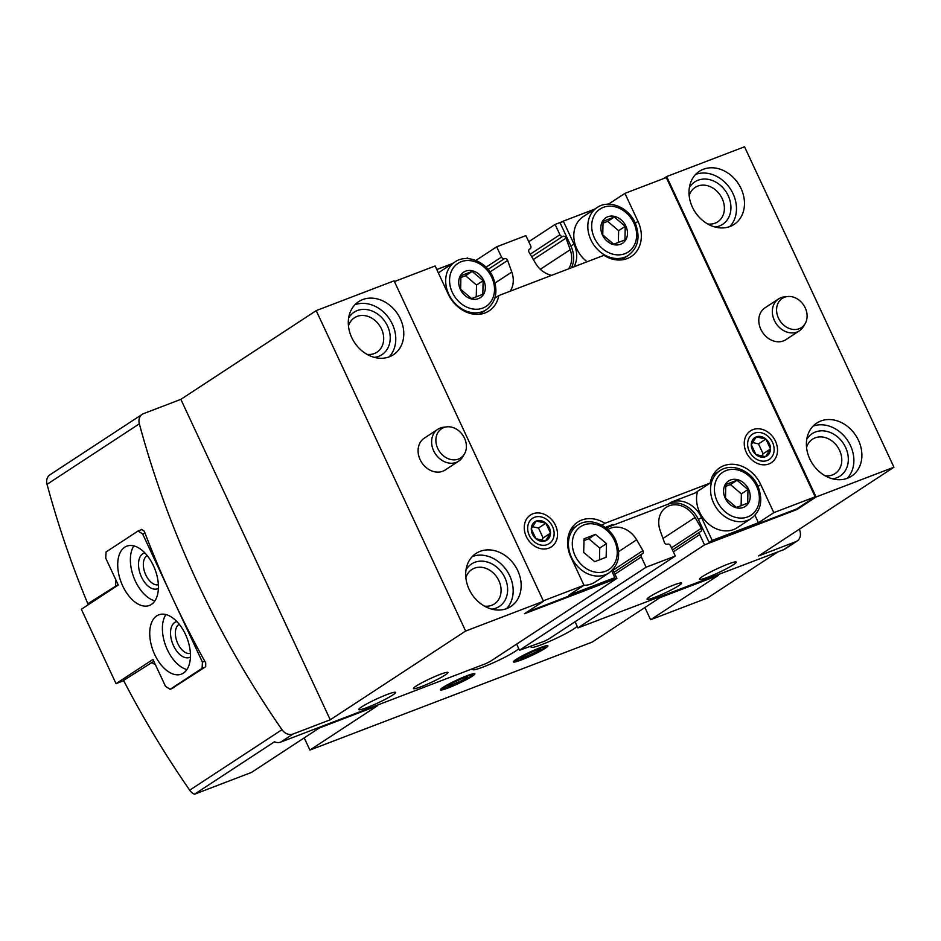 <?xml version="1.0" encoding="UTF-8"?>
<svg xmlns="http://www.w3.org/2000/svg" width="941" height="941" viewBox="0 0 941 941"><rect width="100%" height="100%" fill="white"/><g stroke="black" fill="none" stroke-linecap="round" stroke-linejoin="round"><path stroke-width="1.41" d="M606.416 543.545L595.477 534.37L584.055 538.781L583.679 552.438L594.736 561.671L606.145 557.26L606.498 543.733M725.499 498.142L736.45 507.434L747.695 503.129L747.977 489.543L737.015 480.251L725.782 484.544L725.499 498.142M748.577 489.261A15.232 12.409 56.8 0 0 725.511 484.074A15.232 12.409 56.8 0 0 736.603 507.858A15.232 12.409 56.8 0 0 748.577 489.261M460.631 289.299L471.594 298.591L482.839 294.298L483.121 280.7L472.159 271.408L460.925 275.701L460.631 289.299M483.721 280.43A15.232 12.409 56.8 0 0 460.655 275.231A15.232 12.409 56.8 0 0 471.747 299.026A15.232 12.409 56.8 0 0 483.721 280.43M602.758 234.932L613.72 244.225L624.953 239.92L625.236 226.334L614.285 217.042L603.04 221.335L602.758 234.932M625.847 226.052A15.232 12.409 56.8 0 0 602.769 220.864A15.232 12.409 56.8 0 0 613.861 244.648A15.232 12.409 56.8 0 0 625.847 226.052M545.239 648.29A19.043 1.929 -25 0 1 525.372 658.324A19.043 1.929 -25 0 1 513.386 661.699A19.043 1.929 -25 0 1 529.818 652.125A19.043 1.929 -25 0 1 547.709 645.691A19.043 1.929 -25 0 1 545.239 648.29M472.229 676.226A19.043 1.929 -25 0 1 452.362 686.26A19.043 1.929 -25 0 1 440.376 689.635A19.043 1.929 -25 0 1 456.808 680.061A19.043 1.929 -25 0 1 474.711 673.627A19.043 1.929 -25 0 1 472.229 676.226M644.914 607.533L650.607 619.743L718.301 575.374L659.888 597.711L592.207 642.08L309.907 750.071L377.588 705.703L319.187 728.052L251.494 772.42L194.481 794.228L274.466 741.79A10.151 8.269 56.8 0 0 280.689 742.108L486.05 663.546A25.383 2.576 155 0 1 490.296 661.382L616.908 578.386L524.431 613.767L543.51 601.264L394.091 280.83L316.211 310.624L180.848 399.36L143.573 413.617A10.151 8.269 -123.2 0 0 142.279 414.275A10.151 8.269 -123.2 0 0 139.35 423.803A825.01 672.262 -123.2 0 0 281.982 729.687A10.151 8.269 -123.2 0 0 292.992 734.039L330.267 719.783L465.63 631.046L316.211 310.624M650.607 619.743L707.632 597.923L777.748 551.967M577.08 626.106A25.383 2.576 -25 0 1 553.896 639.433A25.383 2.576 -25 0 1 531.089 647.232A25.383 2.576 -25 0 1 531.818 646.044M518.679 648.443A25.383 2.576 -25 0 1 495.495 661.782A25.383 2.576 -25 0 1 472.688 669.569A25.383 2.576 -25 0 1 473.405 668.392M392.715 695.058A20.302 2.058 -25 0 1 372.436 705.374A20.302 2.058 -25 0 1 358.744 709.596A20.302 2.058 -25 0 1 376.271 699.139A20.302 2.058 -25 0 1 395.549 692.435A20.302 2.058 -25 0 1 392.715 695.058M733.427 564.718A20.302 2.058 -25 0 1 713.149 575.045A20.302 2.058 -25 0 1 699.445 579.256A20.302 2.058 -25 0 1 716.983 568.811A20.302 2.058 -25 0 1 736.25 562.095A20.302 2.058 -25 0 1 733.427 564.718M519.585 650.243L544.463 641.209A25.383 2.576 155 0 1 548.709 639.045L675.32 556.049L646.114 567.211L641.315 556.919A2.541 2.07 -123.2 0 1 642.197 553.884A2.541 2.07 -123.2 0 0 642.938 550.603L636.645 539.805A22.843 18.62 -123.2 0 0 607.898 529.583M516.656 644.103L519.503 650.207L646.114 567.211M612.838 569.658L616.908 578.386M577.986 627.906L783.535 549.744A10.151 8.269 56.8 0 0 784.841 549.085L797.145 541.016A10.151 8.269 -123.2 0 1 795.851 541.687L758.575 555.943L893.95 467.207L816.07 496.989L797.003 509.493L704.527 544.874L699.716 534.57A2.541 2.07 -123.2 0 1 700.598 531.536A2.541 2.07 -123.2 0 0 701.351 528.254L695.058 517.468A22.843 18.62 -123.2 0 0 666.193 507.317A22.843 18.62 -123.2 0 0 660.229 530.783L664.381 542.392A2.541 2.07 -123.2 0 0 667.498 544.204A2.541 2.07 -123.2 0 1 670.521 545.745L675.32 556.049M575.057 621.766L577.903 627.87L704.527 544.874M531.712 256.752L562.918 236.285A2.541 2.07 -123.2 0 1 559.907 234.744L555.108 224.44L528.748 241.719M562.918 236.285A2.541 2.07 -123.2 0 1 566.047 238.097L570.199 249.706A22.843 18.62 -123.2 0 1 568.576 268.867M475.852 260.445L496.695 246.789L525.901 235.615L530.7 245.919A2.541 2.07 -123.2 0 1 529.818 248.953A2.541 2.07 -123.2 0 0 529.077 252.235L535.37 263.021A22.843 18.62 -123.2 0 0 551.661 275.337M466.03 258.516L467.489 257.963L467.795 258.61M495.072 283.006L511.786 272.043L507.634 260.434A2.541 2.07 -123.2 0 0 504.517 258.634A2.541 2.07 -123.2 0 1 501.494 257.081L496.695 246.789M635.304 223.182L638.01 221.406L624.942 193.364L666.31 177.543L815.188 496.824L796.733 508.928L709.126 542.439L698.445 519.55A25.383 20.69 -123.2 0 0 668.31 504.105L671.38 502.094L694.776 493.143L710.161 483.062L604.969 523.302A31.1 25.336 -123.2 0 0 577.727 522.09A31.1 25.336 -123.2 0 0 570.928 557.225L583.996 585.267L568.611 595.347L614.849 577.656L611.779 579.68L526.901 612.144M570.728 529.712L577.739 525.125A28.559 23.266 56.8 0 0 573.928 561.765A28.559 23.266 56.8 0 0 609.05 572.893L595.053 582.067A28.559 23.266 -123.2 0 1 583.996 585.267L543.31 600.829M436.777 269.538L452.597 263.492M465.372 258.599L466.066 258.575M394.42 281.547L435.118 265.974L448.187 294.015A31.1 25.336 -123.2 0 0 489.085 310.895A31.1 25.336 -123.2 0 0 498.777 295.568L603.957 255.329A31.1 25.336 -123.2 0 0 631.211 256.528A31.1 25.336 -123.2 0 0 638.01 221.406M624.942 193.364L609.556 203.444L609.921 204.244M571.458 267.762A25.383 20.69 -123.2 0 0 570.916 246.036L560.236 223.158L563.318 221.135L594.724 209.125M607.498 204.232L609.556 203.444M754.964 515.292L758.434 522.737L773.82 512.645L815.188 496.824M758.434 522.737L712.196 540.416L701.527 517.538A25.383 20.69 -123.2 0 0 671.38 502.094M709.126 542.439L712.196 540.416M775.49 441.211A19.043 15.515 56.8 0 0 746.66 434.718A19.043 15.515 56.8 0 0 760.528 464.454A19.043 15.515 56.8 0 0 775.49 441.211M555.496 525.372A19.043 15.515 56.8 0 0 526.666 518.879A19.043 15.515 56.8 0 0 540.522 548.615A19.043 15.515 56.8 0 0 555.496 525.372M710.161 483.062A31.1 25.336 -123.2 0 1 719.853 467.724A31.1 25.336 -123.2 0 1 760.751 484.615L773.82 512.645M663.57 178.59L666.651 176.567L816.07 496.989M555.108 224.44L562.706 221.535M511.786 272.043A22.843 18.62 -123.2 0 1 510.175 291.204M678.908 585.573A19.043 1.929 -25 0 1 659.9 595.253A19.043 1.929 -25 0 1 647.055 599.205A19.043 1.929 -25 0 1 663.499 589.407A19.043 1.929 -25 0 1 681.566 583.114A19.043 1.929 -25 0 1 678.908 585.573M445.281 674.944A19.043 1.929 -25 0 1 426.273 684.625A19.043 1.929 -25 0 1 413.428 688.577A19.043 1.929 -25 0 1 429.872 678.779A19.043 1.929 -25 0 1 447.94 672.486A19.043 1.929 -25 0 1 445.281 674.944M543.51 601.264L465.63 631.046M666.651 176.567L744.531 146.772L893.95 467.207M400.372 318.881A31.735 25.854 56.8 0 0 358.639 301.661A31.735 25.854 56.8 0 0 354.404 342.371A31.735 25.854 56.8 0 0 393.42 354.733A31.735 25.854 56.8 0 0 400.372 318.881M517.762 570.646A31.735 25.854 56.8 0 0 476.028 553.426A31.735 25.854 56.8 0 0 471.806 594.136A31.735 25.854 56.8 0 0 510.822 606.498A31.735 25.854 56.8 0 0 517.762 570.646M437.824 429.284L424.297 438.153A19.043 15.515 56.8 0 0 421.756 462.584A19.043 15.515 56.8 0 0 445.164 470.006L458.702 461.125A19.043 15.515 -123.2 0 1 433.66 450.786A19.043 15.515 -123.2 0 1 437.824 429.284A19.043 15.515 -123.2 0 1 443.482 427.249L446.752 426.861A17.456 14.221 -123.2 0 1 463.031 435.53A17.456 14.221 -123.2 0 1 464.478 453.903A17.456 14.221 -123.2 0 1 451.092 459.573A17.456 14.221 -123.2 0 1 437.753 448.445A17.456 14.221 -123.2 0 1 443.799 427.59A17.456 14.221 -123.2 0 1 446.752 426.861M741.073 188.553A31.735 25.854 56.8 0 0 699.339 171.321A31.735 25.854 56.8 0 0 695.117 212.031A31.735 25.854 56.8 0 0 734.133 224.393A31.735 25.854 56.8 0 0 741.073 188.553M858.474 440.317A31.735 25.854 56.8 0 0 816.741 423.085A31.735 25.854 56.8 0 0 812.506 463.807A31.735 25.854 56.8 0 0 851.534 476.17A31.735 25.854 56.8 0 0 858.474 440.317M778.536 298.944L764.998 307.825A19.043 15.515 56.8 0 0 762.457 332.244A19.043 15.515 56.8 0 0 785.876 339.666L799.415 330.797A19.043 15.515 -123.2 0 1 774.372 320.458A19.043 15.515 -123.2 0 1 778.536 298.944A19.043 15.515 -123.2 0 1 784.194 296.921L787.464 296.533A17.456 14.221 -123.2 0 1 803.732 305.19A17.456 14.221 -123.2 0 1 805.19 323.575A17.456 14.221 -123.2 0 1 791.804 329.244A17.456 14.221 -123.2 0 1 778.454 318.105A17.456 14.221 -123.2 0 1 784.5 297.25A17.456 14.221 -123.2 0 1 787.464 296.533M92.441 601.993L87.819 603.757A825.01 672.262 -123.2 0 1 47.05 484.309A10.151 8.269 -123.2 0 1 49.979 474.782L142.279 414.275M194.481 794.228A10.151 8.269 -123.2 0 1 189.682 790.193A825.01 672.262 -123.2 0 1 123.565 680.437L153.83 661.3M304.214 737.862L309.907 750.071M87.819 603.757L118.072 584.632M115.978 580.126L115.508 585.608M140.762 529.971L141.679 529.36L144.326 531.3A825.01 672.262 -123.2 0 0 205.703 662.899L205.714 666.687L171.603 688.718M151.254 662.288L155.453 664.805M799.438 529.148A825.01 672.262 -123.2 0 1 800.073 531.489A10.151 8.269 -123.2 0 1 797.145 541.016M330.267 719.783L180.848 399.36M668.31 504.105L609.897 526.454L612.979 524.431L605.239 527.395M608.251 527.183A25.383 20.69 -123.2 0 1 609.897 526.454M611.674 570.834L614.849 577.656M495.942 297.427A25.383 20.69 -123.2 0 1 495.095 297.238M494.825 298.156L498.777 295.568M570.916 246.036L573.986 244.025A25.383 20.69 -123.2 0 1 573.963 266.809M573.986 244.025L563.318 221.135M601.958 525.266L604.969 523.302M606.745 528.583A25.383 20.69 -123.2 0 1 609.733 526.09A25.383 20.69 -123.2 0 1 612.979 524.431M480.698 313.365A31.1 25.336 -123.2 0 1 480.228 314.165M438.435 273.102A28.559 23.266 -123.2 0 1 441 271.09L454.997 261.916A28.559 23.266 56.8 0 0 451.186 298.556A28.559 23.266 56.8 0 0 486.309 309.683C496.225 301.967 498.448 291.087 492.955 277.054C486.121 261.316 466.477 253.658 454.997 261.916M622.824 258.998A31.1 25.336 -123.2 0 1 622.354 259.798M587.102 261.774A28.559 23.266 -123.2 0 1 576.88 248.989A28.559 23.266 -123.2 0 1 583.126 216.724L597.123 207.549A28.559 23.266 56.8 0 0 593.312 244.19A28.559 23.266 56.8 0 0 628.435 255.317C638.351 247.601 640.562 236.72 635.081 222.688C628.247 206.949 608.604 199.292 597.123 207.549M713.325 474.546A31.1 25.336 -123.2 0 1 714.243 474.44M712.855 475.346L719.853 470.759A28.559 23.266 56.8 0 0 716.054 507.399A28.559 23.266 56.8 0 0 751.165 518.526L737.168 527.701A28.559 23.266 -123.2 0 1 699.61 512.198A28.559 23.266 -123.2 0 1 697.61 491.284M571.199 528.913A31.1 25.336 -123.2 0 1 572.116 528.807M825.139 475.781A20.573 16.762 56.8 0 0 835.079 473.605A20.573 16.762 56.8 0 0 839.584 450.363A20.573 16.762 56.8 0 0 812.53 439.188A20.573 16.762 56.8 0 0 806.566 447.434M832.503 478.804A25.383 20.69 56.8 0 0 845.606 447.422A25.383 20.69 56.8 0 0 826.198 431.237A25.383 20.69 56.8 0 0 806.719 439.482M847.229 478.322A31.735 25.854 56.8 0 0 850.476 445.564A31.735 25.854 56.8 0 0 813.036 426.167M484.439 606.122A20.573 16.762 56.8 0 0 494.378 603.934A20.573 16.762 56.8 0 0 498.883 580.691A20.573 16.762 56.8 0 0 471.817 569.528A20.573 16.762 56.8 0 0 465.854 577.774M491.802 609.145A25.383 20.69 56.8 0 0 504.905 577.75A25.383 20.69 56.8 0 0 485.485 561.565A25.383 20.69 56.8 0 0 466.018 569.811M506.529 608.662A31.735 25.854 56.8 0 0 509.763 575.892A31.735 25.854 56.8 0 0 472.335 556.507M707.75 224.017A20.573 16.762 56.8 0 0 717.689 221.841A20.573 16.762 56.8 0 0 722.182 198.598A20.573 16.762 56.8 0 0 695.128 187.424A20.573 16.762 56.8 0 0 689.165 195.669M715.101 227.04A25.383 20.69 56.8 0 0 728.205 195.657A25.383 20.69 56.8 0 0 708.796 179.472A25.383 20.69 56.8 0 0 689.33 187.718M729.828 226.558A31.735 25.854 56.8 0 0 733.074 193.799A31.735 25.854 56.8 0 0 695.646 174.403M367.037 354.357A20.573 16.762 56.8 0 0 376.976 352.169A20.573 16.762 56.8 0 0 381.481 328.927A20.573 16.762 56.8 0 0 354.416 317.764A20.573 16.762 56.8 0 0 348.452 326.009M374.4 357.38A25.383 20.69 56.8 0 0 387.504 325.986A25.383 20.69 56.8 0 0 368.084 309.801A25.383 20.69 56.8 0 0 348.617 318.046M389.127 356.898A31.735 25.854 56.8 0 0 392.362 324.127A31.735 25.854 56.8 0 0 354.933 304.743M602.781 223.24L607.674 221.37L614.285 217.042M607.674 221.37L618.637 230.663L625.236 226.334M618.637 230.663L618.378 242.578M460.655 277.607L465.548 275.737L472.159 271.408M465.548 275.737L476.511 285.029L483.121 280.7M476.511 285.029L476.264 296.944M725.511 486.45L730.416 484.58L737.015 480.251M730.416 484.58L741.367 493.872L747.977 489.543M741.367 493.872L741.12 505.788M583.785 540.675L588.772 538.758L595.477 534.37M588.772 538.758L599.735 548.05L606.498 543.616M599.735 548.05L599.488 559.966M142.656 533.959L138.056 530.995L106.062 551.979L105.733 558.166L118.272 585.055L81.349 609.262L116.037 683.648L152.96 659.441L165.498 686.342L170.098 689.306L202.092 668.322L202.421 662.135L142.656 533.959L145.008 533.065M202.421 662.135L204.773 661.241M116.037 683.648L123.706 680.708M170.098 689.306L172.791 688.271M202.092 668.322L204.797 667.298M138.056 530.995L141.903 529.524M156.747 615.873A31.735 18.114 -110.9 0 0 153.901 652.772A31.735 18.114 -110.9 0 0 181.425 674.121A31.735 18.114 -110.9 0 0 187 638.01A31.735 18.114 -110.9 0 0 158.747 614.849A31.735 18.114 -110.9 0 0 156.747 615.873M124.73 547.215A31.735 18.114 -110.9 0 0 121.883 584.114A31.735 18.114 -110.9 0 0 149.407 605.451A31.735 18.114 -110.9 0 0 154.983 569.352A31.735 18.114 -110.9 0 0 126.729 546.18A31.735 18.114 -110.9 0 0 124.73 547.215M147.243 555.637A15.609 8.904 -110.9 0 0 146.796 555.896A15.609 8.904 -110.9 0 0 145.196 573.575A15.609 8.904 -110.9 0 0 158.37 584.726M144.855 552.92A19.043 10.869 -110.9 0 0 142.714 553.814A19.043 10.869 -110.9 0 0 141.35 576.727A19.043 10.869 -110.9 0 0 158.406 588.337M133.881 545.909A31.735 18.114 -110.9 0 0 133.81 577.445A31.735 18.114 -110.9 0 0 154.912 600.887M179.261 624.306A15.609 8.904 -110.9 0 0 178.814 624.565A15.609 8.904 -110.9 0 0 177.214 642.232A15.609 8.904 -110.9 0 0 190.388 653.383M176.873 621.578A19.043 10.869 -110.9 0 0 174.732 622.472A19.043 10.869 -110.9 0 0 173.367 645.397A19.043 10.869 -110.9 0 0 190.423 657.006M165.898 614.579A31.735 18.114 -110.9 0 0 165.828 646.114A31.735 18.114 -110.9 0 0 186.93 669.545M531.03 652.466A10.986 1.117 155 0 0 522.196 657.1A10.986 1.117 155 0 0 520.749 658.277A10.986 1.117 155 0 0 521.808 658.512A10.986 1.117 155 0 0 530.23 655.289A10.986 1.117 155 0 0 539.064 650.654A10.986 1.117 155 0 0 540.357 649.125A10.986 1.117 155 0 0 539.464 649.243A10.986 1.117 155 0 0 531.03 652.466M521.808 658.512L539.064 650.654L538.523 649.49M537.981 649.067A15.15 1.541 155 0 0 522.69 656.148A15.15 1.541 155 0 0 517.232 660.429A15.15 1.541 155 0 0 531.277 655.277A15.15 1.541 155 0 0 544.263 647.82A15.15 1.541 155 0 0 537.981 649.067M529.289 653.277L530.23 655.289M458.02 680.39A10.986 1.117 155 0 0 449.198 685.036A10.986 1.117 155 0 0 447.74 686.201A10.986 1.117 155 0 0 448.798 686.448A10.986 1.117 155 0 0 457.22 683.225A10.986 1.117 155 0 0 466.054 678.579A10.986 1.117 155 0 0 467.348 677.061A10.986 1.117 155 0 0 466.454 677.167A10.986 1.117 155 0 0 458.02 680.39M448.798 686.448L466.054 678.579L465.513 677.426M464.972 676.991A15.15 1.541 155 0 0 449.68 684.083A15.15 1.541 155 0 0 444.223 688.353A15.15 1.541 155 0 0 458.279 683.201A15.15 1.541 155 0 0 471.253 675.756A15.15 1.541 155 0 0 464.972 676.991M456.279 681.202L457.22 683.225M535.899 538.699A10.986 8.951 56.8 0 0 545.521 540.863A10.986 8.951 56.8 0 0 550.509 533.112A10.986 8.951 56.8 0 0 545.886 523.208A10.986 8.951 56.8 0 0 536.276 521.043A10.986 8.951 56.8 0 0 531.289 528.795A10.986 8.951 56.8 0 0 535.899 538.699L545.521 540.863L550.509 533.112L545.886 523.208L536.276 521.043L531.289 528.795L535.899 538.699M529.277 535.394A15.15 12.339 56.8 0 0 552.214 540.557A15.15 12.339 56.8 0 0 541.193 516.903A15.15 12.339 56.8 0 0 529.277 535.394M532.453 526.689L538.499 528.042L543.122 537.958L550.509 533.112M543.122 537.958L541.616 540.299M538.499 528.042L545.886 523.208M755.905 454.55A10.986 8.951 56.8 0 0 765.515 456.703A10.986 8.951 56.8 0 0 770.503 448.963A10.986 8.951 56.8 0 0 765.88 439.047A10.986 8.951 56.8 0 0 756.27 436.883A10.986 8.951 56.8 0 0 751.283 444.634A10.986 8.951 56.8 0 0 755.905 454.55L765.515 456.703L770.503 448.963L765.88 439.047L756.27 436.883L751.283 444.634L755.905 454.55M749.271 451.245A15.15 12.339 56.8 0 0 772.22 456.409A15.15 12.339 56.8 0 0 761.187 432.742A15.15 12.339 56.8 0 0 749.271 451.245M752.459 442.529L758.505 443.893L763.116 453.797L770.503 448.963M763.116 453.797L761.61 456.138M758.505 443.893L765.88 439.047M805.19 323.575L803.532 326.421A19.043 15.515 -123.2 0 1 799.415 330.797M464.478 453.903L462.819 456.75A19.043 15.515 -123.2 0 1 458.702 461.125M614.485 540.557A25.701 20.949 56.8 0 0 575.563 531.806A25.701 20.949 56.8 0 0 594.277 571.94A25.701 20.949 56.8 0 0 614.485 540.557M614.955 574.186L641.315 556.919M613.085 570.175L642.938 550.603M673.368 551.849L699.716 534.57M671.486 547.827L701.351 528.254M530.218 254.199L559.907 234.744M533.335 259.528L566.047 238.097M540.334 269.267L570.199 249.706M529.218 249.341L529.818 248.953M490.026 271.973L507.634 260.434M488.061 269.408L504.517 258.634M486.038 267.22L501.494 257.081M783.535 549.744L795.851 541.687M280.689 742.108L292.992 734.039M189.682 790.193L281.982 729.687M47.05 484.309L139.35 423.803M662.982 538.487L695.058 517.468M618.66 551.602L636.645 539.805M698.445 519.55L701.527 517.538M758.034 486.391L760.751 484.615M491.755 277.348A25.701 20.949 56.8 0 0 452.821 268.597A25.701 20.949 56.8 0 0 471.535 308.73A25.701 20.949 56.8 0 0 491.755 277.348M756.611 486.191A25.701 20.949 56.8 0 0 717.677 477.44A25.701 20.949 56.8 0 0 736.403 517.574A25.701 20.949 56.8 0 0 756.611 486.191M633.869 222.982A25.701 20.949 56.8 0 0 594.947 214.23A25.701 20.949 56.8 0 0 613.661 254.364A25.701 20.949 56.8 0 0 633.869 222.982M614.061 572.269L641.868 554.049M672.474 549.932L700.28 531.7M529.113 249.459L530.148 248.777M577.739 525.125C589.207 516.868 608.862 524.525 615.685 540.263C621.178 554.296 618.966 565.176 609.05 572.893M479.31 314.27L486.309 309.683M719.853 470.759C731.333 462.502 750.977 470.159 757.811 485.897C763.304 499.93 761.093 510.81 751.165 518.526M621.436 259.904L628.435 255.317M544.263 647.82L545.615 645.914M517.232 660.429L514.903 660.241M471.253 675.756L472.617 673.85M444.223 688.353L441.894 688.177"/></g></svg>
